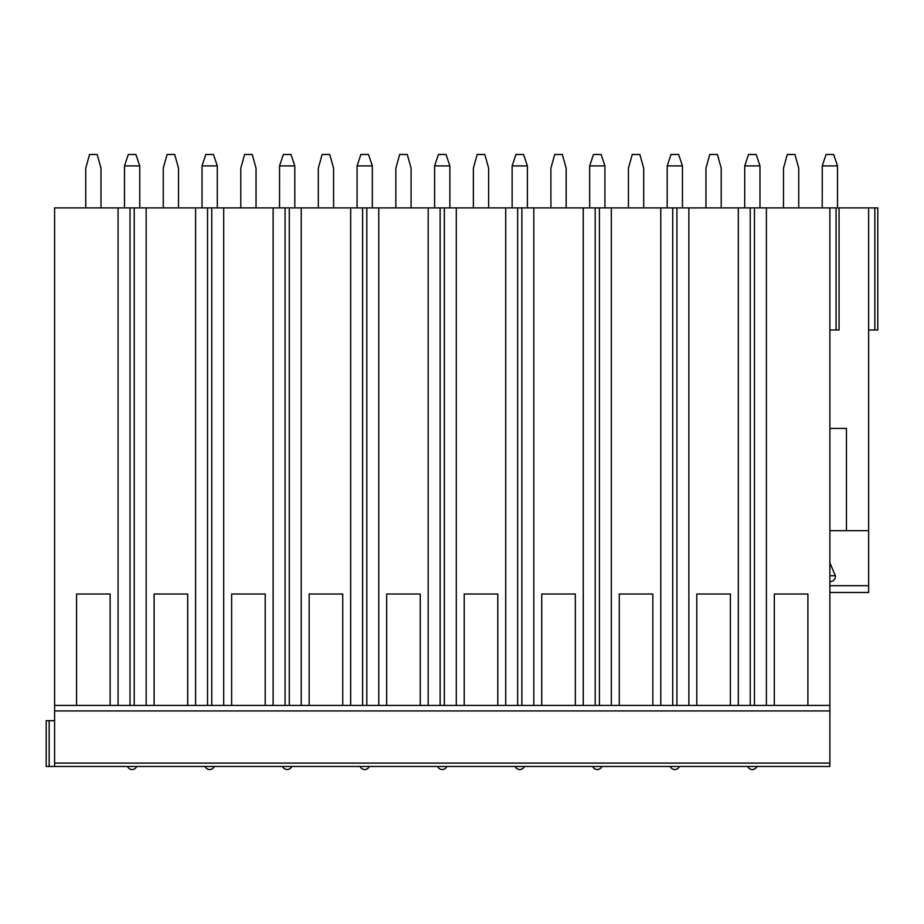 <?xml version="1.0" encoding="UTF-8"?>
<svg xmlns="http://www.w3.org/2000/svg" width="924" height="924" viewBox="0 0 924 924"><rect width="100%" height="100%" fill="white"/><g stroke="black" fill="none" stroke-linecap="round" stroke-linejoin="round"><path stroke-width="1.39" d="M846.442 428.424L829.879 428.424L846.442 428.424L846.442 530.676L868.641 530.676L868.641 207.9L829.879 207.9L829.879 766.47L46.2 766.47L46.2 720.685L54.597 720.685M829.879 530.676L856.964 530.676M868.641 530.676L868.641 592.48L829.879 592.48L868.641 592.48M829.879 581.704A5.532 5.348 180 0 0 835.377 575.698L829.879 575.698M829.879 562.855L835.377 575.698M829.879 207.9L54.597 207.9L54.597 766.47M868.641 207.9L877.8 207.9L877.8 329.983L868.641 329.983M100.993 207.9L100.993 168.214L97.17 154.481L89.547 154.481L85.724 168.214L85.724 207.9M124.497 165.904L139.743 165.904L135.932 154.481L128.309 154.481L124.497 165.904L124.486 207.9M139.743 165.904L139.755 207.9M178.517 207.9L178.517 168.214L174.705 154.481L167.071 154.481L163.259 168.214L163.259 207.9M202.021 165.904L217.279 165.904L213.467 154.481L205.833 154.481L202.021 165.904L202.021 207.9M217.279 165.904L217.279 207.9M256.04 207.9L256.04 168.214L252.229 154.481L244.594 154.481L240.783 168.214L240.783 207.9M279.556 165.904L294.802 165.904L290.991 154.481L283.368 154.481L279.556 165.904L279.545 207.9M294.802 165.904L294.814 207.9M333.576 207.9L333.576 168.214L329.764 154.481L322.13 154.481L318.318 168.214L318.318 207.9M357.08 165.904L372.337 165.904L368.526 154.481L360.891 154.481L357.08 165.904L357.08 207.9M372.337 165.904L372.337 207.9M411.099 207.9L411.099 168.214L407.288 154.481L399.653 154.481L395.842 168.214L395.842 207.9M434.615 165.904L449.861 165.904L446.049 154.481L438.426 154.481L434.615 165.904L434.603 207.9M449.861 165.904L449.873 207.9M488.634 207.9L488.634 168.214L484.811 154.481L477.188 154.481L473.365 168.214L473.365 207.9M512.139 165.904L527.396 165.904L523.585 154.481L515.95 154.481L512.139 165.904L512.139 207.9M527.396 165.904L527.396 207.9M566.158 207.9L566.158 168.214L562.346 154.481L554.712 154.481L550.9 168.214L550.9 207.9M589.662 165.904L604.92 165.904L601.108 154.481L593.474 154.481L589.662 165.904L589.662 207.9M604.92 165.904L604.92 207.9M643.693 207.9L643.693 168.214L639.87 154.481L632.247 154.481L628.424 168.214L628.424 207.9M667.197 165.904L682.443 165.904L678.632 154.481L671.009 154.481L667.197 165.904L667.186 207.9M682.443 165.904L682.455 207.9M721.217 207.9L721.217 168.214L717.405 154.481L709.771 154.481L705.959 168.214L705.959 207.9M744.721 165.904L759.978 165.904L756.167 154.481L748.532 154.481L744.721 165.904L744.721 207.9M759.978 165.904L759.978 207.9M798.74 207.9L798.74 168.214L794.929 154.481L787.294 154.481L783.483 168.214L783.483 207.9M822.256 165.904L837.502 165.904L833.691 154.481L826.068 154.481L822.256 165.904L822.245 207.9M837.502 165.904L837.514 207.9M750.242 207.9L750.242 705.416L730.376 705.416L730.376 594.016L696.8 594.016L730.376 594.016M738.299 207.9L738.299 705.416M754.458 207.9L754.458 705.416L110.141 705.416L110.141 594.016L76.565 594.016L110.141 594.016M766.4 207.9L766.4 705.416L754.458 705.416L829.879 705.416L807.899 705.416L807.899 594.016L774.324 594.016L807.899 594.016M118.076 207.9L118.076 705.416M130.018 207.9L130.018 705.416L54.597 705.416L76.565 705.416L76.565 594.016M195.599 207.9L195.599 705.416L187.676 705.416L187.676 594.016L154.1 594.016L187.676 594.016M146.165 207.9L146.165 705.416L154.1 705.416L154.1 594.016M273.134 207.9L273.134 705.416L265.2 705.416L265.2 594.016L231.624 594.016L265.2 594.016M223.7 207.9L223.7 705.416L231.624 705.416L231.624 594.016M350.658 207.9L350.658 705.416L342.735 705.416L342.735 594.016L309.159 594.016L342.735 594.016M301.224 207.9L301.224 705.416L309.159 705.416L309.159 594.016M428.193 207.9L428.193 705.416L420.258 705.416L420.258 594.016L386.682 594.016L420.258 594.016M378.759 207.9L378.759 705.416L386.682 705.416L386.682 594.016M505.717 207.9L505.717 705.416L497.793 705.416L497.793 594.016L464.218 594.016L497.793 594.016M456.283 207.9L456.283 705.416L464.218 705.416L464.218 594.016M583.252 207.9L583.252 705.416L575.317 705.416L575.317 594.016L541.741 594.016L575.317 594.016M533.806 207.9L533.806 705.416L541.741 705.416L541.741 594.016M660.776 207.9L660.776 705.416L652.841 705.416L652.841 594.016L619.265 594.016L652.841 594.016M611.341 207.9L611.341 705.416L619.265 705.416L619.265 594.016M688.865 207.9L688.865 705.416L696.8 705.416L696.8 594.016M766.4 705.416L774.324 705.416L774.324 594.016M134.234 207.9L134.234 705.416L146.165 705.416M207.542 207.9L207.542 705.416L195.599 705.416M223.7 705.416L211.758 705.416L211.758 207.9M285.077 207.9L285.077 705.416L273.134 705.416M301.224 705.416L289.293 705.416L289.293 207.9M362.601 207.9L362.601 705.416L350.658 705.416M378.759 705.416L366.816 705.416L366.816 207.9M440.124 207.9L440.124 705.416L428.193 705.416M456.283 705.416L444.34 705.416L444.34 207.9M517.659 207.9L517.659 705.416L505.717 705.416M533.806 705.416L521.875 705.416L521.875 207.9M595.183 207.9L595.183 705.416L583.252 705.416M611.341 705.416L599.399 705.416L599.399 207.9M672.718 207.9L672.718 705.416L660.776 705.416M688.865 705.416L676.934 705.416L676.934 207.9M829.879 710.937L54.597 710.937M829.879 329.983L839.038 329.983L839.038 207.9M829.879 585.701L868.641 585.701M829.879 763.085L54.597 763.085M49.18 766.47L49.18 720.685M874.82 207.9L874.82 329.983M836.058 207.9L836.058 329.983M127.547 766.47A4.955 4.955 0 0 0 136.706 766.47M205.07 766.47A4.955 4.955 0 0 0 214.229 766.47M282.605 766.47A4.955 4.955 0 0 0 291.753 766.47M360.129 766.47A4.955 4.955 0 0 0 369.288 766.47M437.653 766.47A4.955 4.955 0 0 0 446.812 766.47M515.188 766.47A4.955 4.955 0 0 0 524.347 766.47M592.711 766.47A4.955 4.955 0 0 0 601.87 766.47M670.246 766.47A4.955 4.955 0 0 0 679.406 766.47M747.77 766.47A4.955 4.955 0 0 0 756.929 766.47"/></g></svg>
